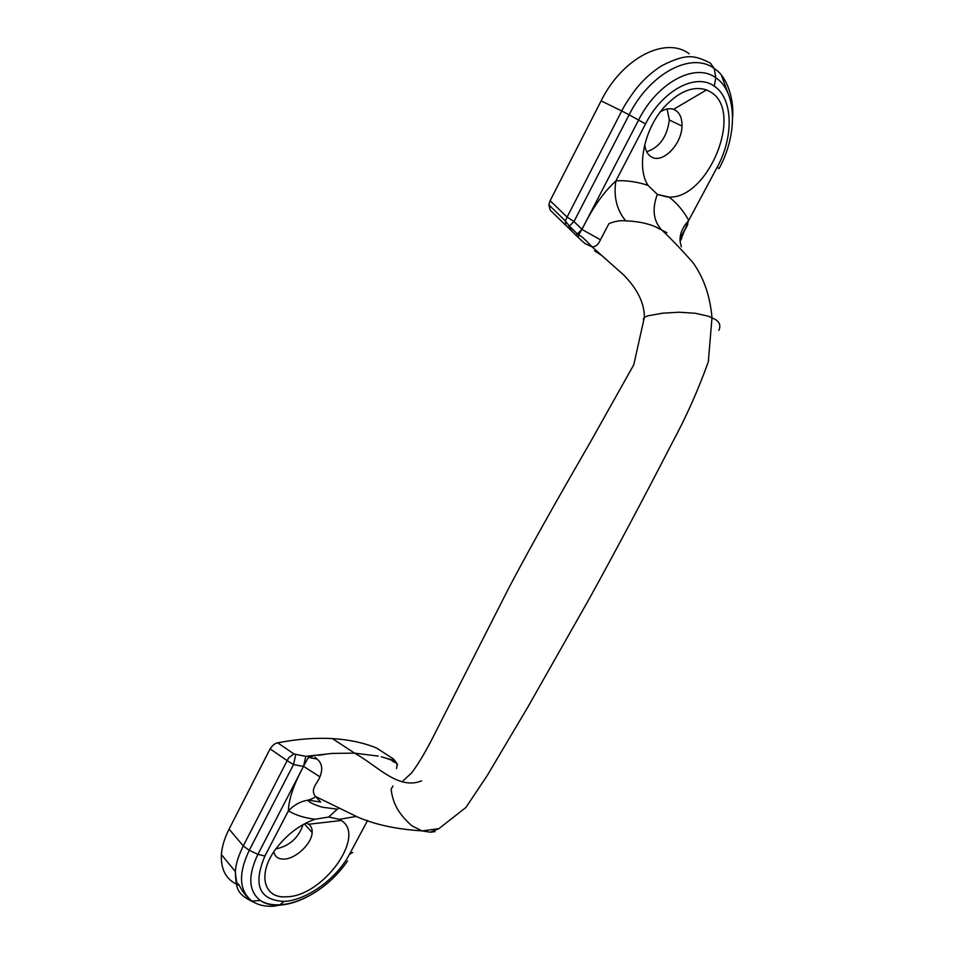 <?xml version="1.0" encoding="UTF-8"?>
<svg xmlns="http://www.w3.org/2000/svg" width="954" height="954" viewBox="0 0 954 954"><rect width="100%" height="100%" fill="white"/><g stroke="black" fill="none" stroke-linecap="round" stroke-linejoin="round"><path stroke-width="1.43" d="M392.976 786.036L391.164 789.208C392.273 799.953 396.399 809.35 403.554 817.399C403.518 817.697 411.162 825.663 412.784 826.271L421.966 830.874L430.278 832.198L438.876 828.68L465.886 807.489L487.255 775.507L528.003 706.819L589.512 598.325C616.928 548.55 644.248 497.177 671.473 444.206C685.783 417.876 698.066 390.413 708.321 361.793L711.982 317.837C710.17 296.205 703.813 277.769 692.926 262.541C680.977 249.089 670.4 238.059 661.182 229.437C653.299 220.422 652.011 208.735 657.318 194.413L669.124 197.096C708.13 198.861 744.048 112.059 711.016 92.228L706.544 89.915C693.582 85.753 679.916 91 665.558 105.655C644.212 127.919 636.008 167.57 648.112 185.481C640.861 182.655 625.609 179.734 615.855 180.986C598.945 196.238 587.592 218.049 582.047 229.27M667.812 197.096L657.556 194.533M644.737 144.567C645.357 150.458 647.563 154.548 651.32 156.838C662.362 164.16 681.824 144.555 681.991 126.071C682.122 117.342 679.32 111.761 673.584 109.328C669.517 107.981 665.093 108.851 660.299 111.94M646.681 151.746C659.56 147.429 667.108 136.839 669.338 119.989L667.132 108.983M657.318 194.413L648.112 185.481M669.124 197.108C677.161 203.345 683.684 211.132 688.716 220.434L680.071 241.469M681.454 246.74C678.211 238.166 680.631 229.401 688.716 220.434L717.181 167.236L719.042 168.584M718.875 330.334C720.914 325.529 719.602 321.832 714.928 319.256M430.29 832.198L435.036 831.638M643.354 319.244L644.344 317.336L647.79 315.846L662.648 313.186L679.093 312.22L695.323 313.27L708.381 316.215L714.94 319.256M666.858 232.728L655.088 226.599C646.693 223.141 636.914 221.233 625.764 220.875C620.434 220.255 614.817 221.197 608.89 223.701L600.46 239.788C598.182 244.773 595.344 247.11 591.957 246.788L585.207 243.675M594.628 250.866L600.948 254.98M421.573 780.849C398.283 790.449 377.235 765.573 354.554 753.135L378.189 756.093M386.775 758.466L394.324 761.137M394.312 762.318L392.106 760.732M581.857 240.849L567.761 227.243M567.713 227.207L565.722 225.013L565.352 220.899L548.848 204.883L550.231 210.19L559.402 219.098M566.211 225.716L550.231 210.19M568.644 226.706L573.712 230.367M585.112 243.592L580.64 239.776M578.351 237.033L577.242 236.616M600.448 239.788L581.964 229.437M581.892 229.401L578.649 235.006M575.763 235.185L577.373 233.957L578.637 235.03L578.339 236.592M625.752 220.875C616.761 210.071 613.458 196.774 615.855 180.986L645.536 123.901C662.314 90.427 695.907 72.54 714.236 86.146L715.81 77.763C695.347 62.308 657.461 82.306 638.631 119.965L581.928 229.342M689.229 53.818C665.582 35.823 622.187 58.051 601.115 100.874L550.124 200.71L548.848 204.883M316.919 758.943L315.166 757.297M317.074 759.098C322.047 763.14 323.001 769.055 319.912 776.83C317.551 783.508 309.656 789.089 315.476 796.447L320.675 802.064L308.44 800.12C301.035 801.086 294.357 804.663 288.394 810.84C295.537 815.145 304.409 817.948 315.035 819.247C299.938 824.59 286.915 834.428 275.968 848.75C257.115 873.649 263.411 898.763 286.415 896.784C322.738 896.688 366.67 835.871 341.317 820.488L339.385 819.307L328.713 817.029L315.047 819.247M397.091 763.653L393.525 759.026L376.615 748.067C363.796 742.772 349.057 739.612 332.421 738.599L354.554 753.135L332.099 753.421L315.011 755.365M318.553 755.329L324.765 754.387M395.838 762.306L396.614 763.26M395.159 761.733L394.348 761.161L394.407 762.389M393.561 759.074L393.525 760.314L381.302 756.772M356.2 816.445L339.397 819.319M273.893 851.743C274.776 856.632 278.019 859.089 283.612 859.113C295.335 859.268 311.827 843.861 312.137 832.568C312.363 828.811 311.195 826.045 308.643 824.244L305.984 823.04M275.825 848.953C289.491 845.995 298.566 837.886 303.038 824.626M567.797 227.29L569.371 226.074M581.94 229.354L577.373 233.957L569.395 226.05L573.986 221.543L581.976 229.318M569.311 226.015L565.352 220.899L567.093 217.095L573.986 221.543L629.127 114.778L621.746 110.974C624.691 104.964 629.58 97.439 636.413 88.4C643.867 79.194 652.357 71.61 661.909 65.647C685.759 53.627 693.856 54.772 710.313 63.059L714.236 68.533C691.745 51.289 649.805 73.231 629.139 114.766M307.844 756.403L309.776 757.643L308.857 757.369L307.748 758.478L303.527 766.336L305.829 756.355L314.903 755.27M303.587 766.36L319.912 776.83M309.776 757.643L317.002 759.026M332.421 738.599C315.726 737.621 297.493 739.028 277.709 742.82L293.892 753.922M295.728 754.602L293.534 764.536L287.166 760.66L288.859 757.559L293.951 753.97L305.829 756.355M303.515 766.491C298.662 775.363 288.847 794.455 288.394 810.84L264.902 856.036C252.798 884.978 259.154 900.087 283.982 901.399L279.534 905.131L273.381 906.228C264.818 906.682 257.723 904.976 252.071 901.113L252.035 901.089C239.037 890.75 238.106 873.828 249.232 850.312L257.902 854.331L264.902 856.036M394.336 761.161L393.286 760.243M393.871 760.314L397.52 764.858M397.222 764.381L396.542 768.566M392.857 758.525L394.706 760.815M376.615 748.067L377.39 748.568M277.709 742.82C275.074 743.249 272.534 745.253 270.101 748.854L229.091 829.121C224.56 838.101 221.984 846.58 221.376 854.581C220.708 870.298 226.694 880.578 239.359 885.443M732.612 117.461C734.163 99.407 727.222 76.356 714.26 68.557M308.846 757.357L315.07 755.413M303.503 766.432L293.534 764.536L249.232 850.312L243.258 845.924L229.091 829.121M254.837 902.794C237.164 894.387 236.151 889.963 235.316 871.741L235.328 871.515C236.067 864.92 236.699 859.661 243.258 845.924L287.166 760.66L270.101 748.854M273.416 906.228L286.295 904.058M681.824 238.071L680.059 241.374M714.236 86.146C733.304 98.453 733.924 136.971 717.181 167.236M328.701 817.029L337.358 809.159L322.559 807.251C314.212 804.914 306.687 801.181 308.536 800.108M338.503 808.658L339.612 808.265M367.612 820.44L349.51 854.247C337.012 878.372 306.556 900.6 283.982 901.399M601.115 100.874L621.746 110.974L567.093 217.095L550.124 200.71M645.536 123.901L629.115 114.802M728.093 93.397L721.403 75.187M687.488 225.132L679.975 239.156M715.834 77.775C737.108 91.727 737.716 134.741 719.125 168.441M349.51 854.247L352.777 852.447M715.81 77.763L714.236 68.533M303.491 766.384L257.902 854.331C247.73 875.7 248.517 891.072 260.251 900.469L260.299 900.493C265.367 903.987 271.771 905.525 279.51 905.143M268.301 903.832L269.529 904.106M306.711 897.07C297.135 901.935 288.096 904.619 279.558 905.131M272.2 906.276L273.381 906.228M673.584 109.328L706.544 89.915M669.338 119.989L681.991 126.071M578.625 235.042C580.282 235.054 584.73 238.977 591.957 246.788L623.666 274.943C637.558 289.229 644.463 303.36 644.367 317.324L633.778 364.75L590.311 442.227C566.438 483.535 535.051 538.306 509.579 586.507L436.431 730.478C426.975 749.57 418.627 763.808 411.412 773.169L403.22 780.599M422.014 830.898L438.864 828.68M308.428 800.132L313.771 798.033L315.488 796.447L357.667 817.065C375.041 824.626 396.47 829.229 421.966 830.874M308.643 824.244L341.317 820.488M304.374 823.886L312.137 832.568M679.999 238.619L687.882 223.904M221.376 854.581L235.328 871.503M260.299 900.493C265.832 903.891 272.653 905.298 280.774 904.726M347.566 860.997C337.716 875.2 325.386 886.552 310.539 895.043C302.275 899.574 294.19 902.579 286.295 904.058L280.834 904.714M235.316 871.741C236.926 889.474 238.536 882.402 238.762 884.549L242.435 890.976C246.716 896.891 249.924 900.266 252.035 901.089M260.251 900.469L252.071 901.113"/></g></svg>
